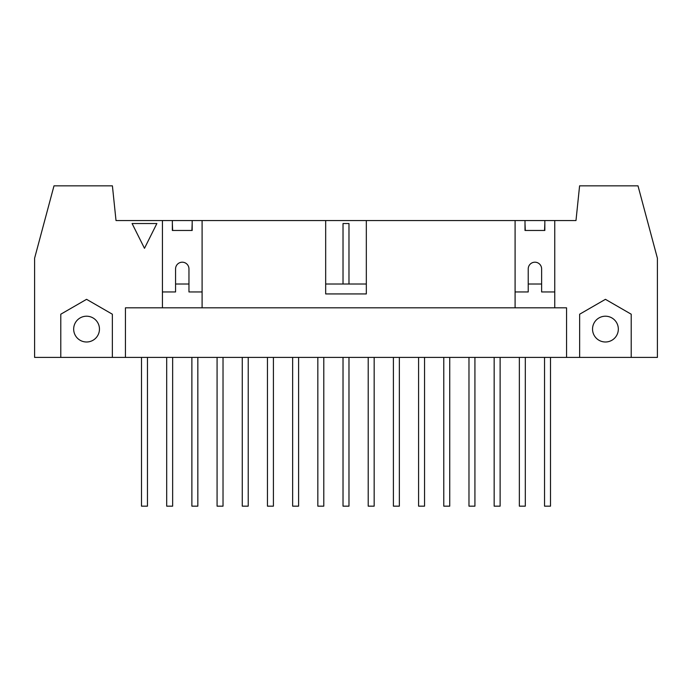 <?xml version="1.0" encoding="UTF-8"?>
<svg xmlns="http://www.w3.org/2000/svg" width="692" height="692" viewBox="0 0 692 692"><rect width="100%" height="100%" fill="white"/><g stroke="black" fill="none" stroke-linecap="round" stroke-linejoin="round"><path stroke-width="1.04" d="M519.355 357.401L519.355 506.163L525.306 506.163L525.306 357.401M525.306 230.462L525.003 223.525M494.166 357.401L494.166 506.163L500.117 506.163L500.117 357.401M468.977 357.401L468.977 506.163L474.92 506.163L474.92 357.401M443.78 357.401L443.78 506.163L449.731 506.163L449.731 357.401M418.591 357.401L418.591 506.163L424.542 506.163L424.542 357.401M393.402 357.401L393.402 506.163L399.353 506.163L399.353 357.401M368.213 357.401L368.213 506.163L374.164 506.163L374.164 357.401M343.024 357.401L343.024 506.163L348.976 506.163L348.976 357.401M348.976 284.014L348.976 223.525L343.024 223.525L343.024 284.014M317.836 357.401L317.836 506.163L323.787 506.163L323.787 357.401M292.647 357.401L292.647 506.163L298.598 506.163L298.598 357.401M267.458 357.401L267.458 506.163L273.409 506.163L273.409 357.401M242.269 357.401L242.269 506.163L248.22 506.163L248.22 357.401M217.08 357.401L217.08 506.163L223.023 506.163L223.023 357.401M191.883 357.401L191.883 506.163L197.834 506.163L197.834 357.401M192.186 223.525L191.883 230.462M166.694 357.401L166.694 506.163L172.645 506.163L172.645 357.401M172.645 230.462L172.351 223.525M544.838 223.525L544.543 230.462M554.759 291.955L541.62 291.955L541.62 268.894A6.695 6.695 0 0 0 534.925 262.199A6.695 6.695 0 0 0 528.23 268.894L528.23 291.955L515.09 291.955M156.876 223.525L144.481 248.316L132.085 223.525L156.876 223.525M544.543 357.401L544.543 506.163L550.495 506.163L550.495 357.401M141.505 357.401L141.505 506.163L147.457 506.163L147.457 357.401M60.784 357.401L60.784 314.211L86.569 299.325L112.355 314.211L112.355 357.401L34.6 357.401L34.6 258.237L54.002 185.837L112.407 185.837L116.014 220.549L172.351 220.549L172.351 230.462L192.186 230.462L192.186 220.549L366.327 220.549L366.327 293.936L325.673 293.936L325.673 220.549M99.458 329.098A12.889 12.889 0 0 0 80.116 317.939A12.889 12.889 0 0 0 80.116 340.265A12.889 12.889 0 0 0 99.458 329.098M579.645 357.401L579.645 314.211L605.431 299.325L631.216 314.211L631.216 357.401L112.355 357.401M618.328 329.098A12.889 12.889 0 0 1 598.987 340.265A12.889 12.889 0 0 1 598.987 317.939A12.889 12.889 0 0 1 618.328 329.098M202.099 291.955L188.959 291.955L188.959 268.894A6.695 6.695 0 0 0 182.264 262.199A6.695 6.695 0 0 0 175.569 268.894L175.569 291.955L162.43 291.955M366.327 284.014L325.673 284.014M366.327 220.549L525.003 220.549L525.003 230.462L544.838 230.462L544.838 220.549L575.986 220.549L579.593 185.837L637.998 185.837L657.4 258.237L657.4 357.401L631.216 357.401M202.099 220.549L202.099 307.819L515.09 307.819L515.09 220.549M125.442 357.401L125.442 307.819L202.099 307.819M188.959 284.014L175.569 284.014M162.43 307.819L162.43 220.549M554.759 220.549L554.759 307.819L566.558 307.819L566.558 357.401M515.09 307.819L554.759 307.819M541.62 284.014L528.23 284.014M172.351 220.549L192.186 220.549M525.003 220.549L544.838 220.549"/></g></svg>
